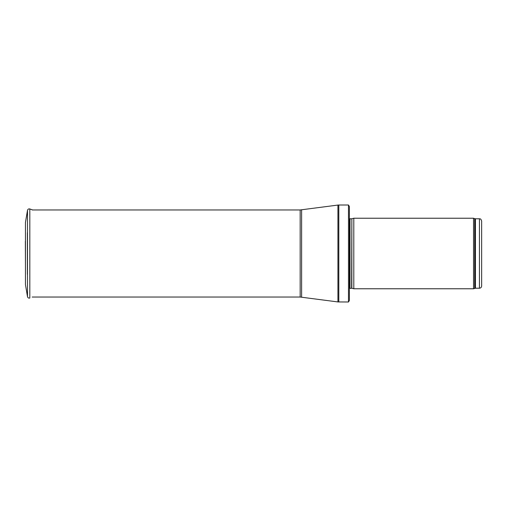 <?xml version="1.0" encoding="UTF-8"?>
<svg xmlns="http://www.w3.org/2000/svg" width="507" height="507" viewBox="0 0 507 507"><rect width="100%" height="100%" fill="white"/><g stroke="black" fill="none" stroke-linecap="round" stroke-linejoin="round"><path stroke-width="0.76" d="M481.65 286.011L481.65 220.989L481.65 286.011C481.517 287.355 480.782 288.09 479.445 288.217L475.427 288.217L473.525 288.768L353.797 288.768L353.797 218.232L473.525 218.232L473.525 288.768M351.852 288.249L351.852 218.751L351.624 288.217L353.797 288.768M351.624 288.217L349.386 288.483M348.48 301.995L348.48 205.005L349.386 206.545L349.386 300.455L348.48 301.995L337.935 301.938L300.169 297.039L32.182 297.039M25.458 222.408L27.492 210.329L25.458 222.402L25.458 284.598L27.492 296.671L27.492 210.329C27.847 209.157 28.62 208.707 29.818 208.966L32.644 209.961M27.372 274.281L27.372 232.719M25.35 241.319L25.458 266.143M481.65 220.989C480.522 217.877 480.116 219.252 479.445 218.783L479.445 288.217M479.445 218.783L475.427 218.783L475.427 288.217M475.427 218.783L474.672 218.65L474.672 288.35M351.624 218.783L350.014 218.783L350.014 288.217M348.48 205.005L338.803 205.005L338.803 301.995M300.169 297.039L300.169 209.961L337.935 205.062L337.935 301.938M301.614 209.866L301.614 297.134M29.818 208.966L29.818 298.034C28.62 298.3 27.847 297.843 27.492 296.671M474.672 218.65L473.525 218.232M351.852 218.751L353.797 218.232M350.014 218.783L349.386 218.517M337.935 205.062L338.803 205.005M300.169 209.961L32.182 209.961"/></g></svg>
